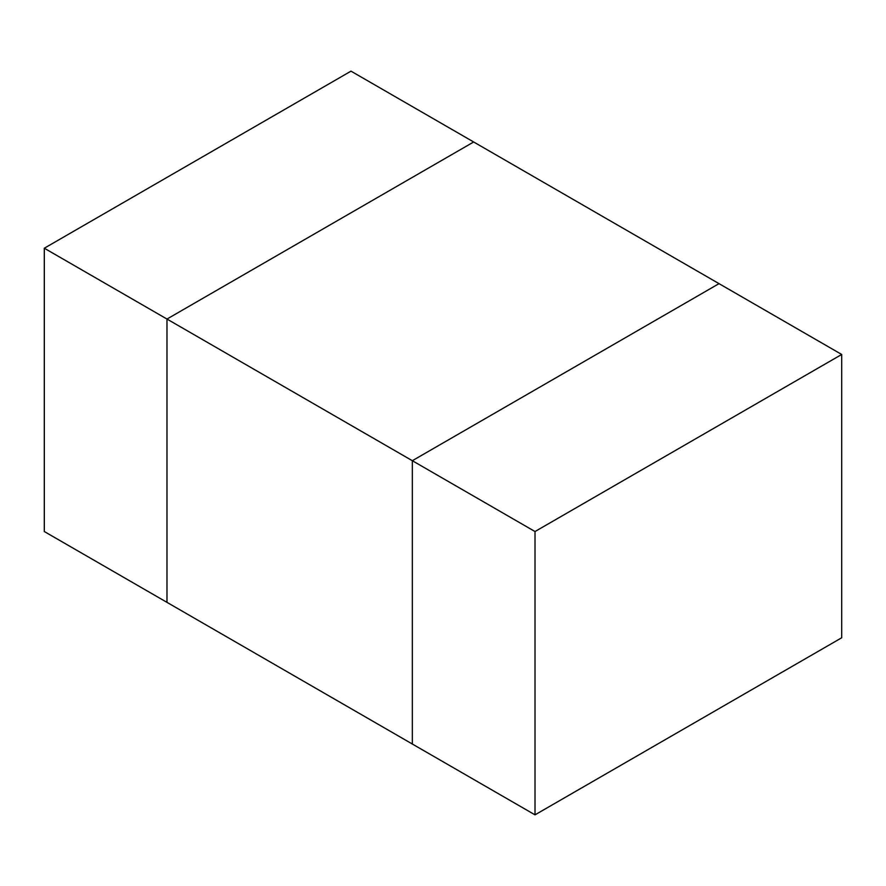 <?xml version="1.0" encoding="UTF-8"?>
<svg xmlns="http://www.w3.org/2000/svg" width="886" height="886" viewBox="0 0 886 886"><rect width="100%" height="100%" fill="white"/><g stroke="black" fill="none" stroke-linecap="round" stroke-linejoin="round"><path stroke-width="1.33" d="M841.7 354.466L535.011 531.534L412.333 460.709L719.022 283.642L473.667 141.981L166.978 319.049L166.978 602.358L412.333 744.018L412.333 460.709L412.333 744.018L535.011 814.843L841.7 637.776L841.7 354.466L719.022 283.642L412.333 460.709L166.978 319.049L473.667 141.981L350.989 71.157L44.3 248.224L166.978 319.049L166.978 602.358L44.3 531.534L44.3 248.224M535.011 531.534L535.011 814.843"/></g></svg>
